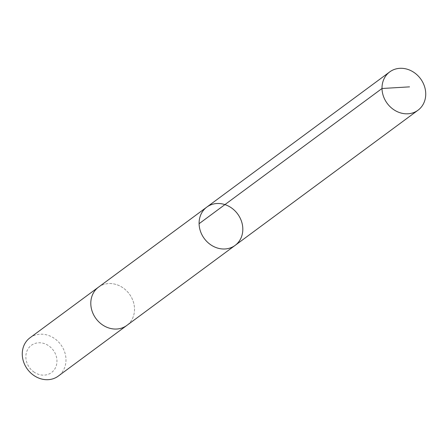 <?xml version="1.0" encoding="UTF-8"?>
<svg xmlns="http://www.w3.org/2000/svg" width="448" height="448" viewBox="0 0 448 448"><rect width="100%" height="100%" fill="white"/><g stroke="black" fill="none" stroke-linecap="round" stroke-linejoin="round"><path stroke-width="0.34" stroke-dasharray="2.24 1.68" d="M235.11 245.392A23.806 20.72 53.5 0 0 231.118 207.665A23.806 20.72 53.5 0 0 206.808 207.099M98.51 287.151A23.806 20.72 -126.5 0 1 122.819 287.711A23.806 20.72 -126.5 0 1 126.812 325.438M98.773 286.955A23.811 20.726 -126.5 0 1 129.326 293.978A23.811 20.726 -126.5 0 1 127.075 325.242M29.977 337.798A23.811 20.726 -126.5 0 1 60.794 344.63A23.811 20.726 -126.5 0 1 58.285 376.09M34.182 372.176A16.934 14.739 -126.5 0 1 33.096 344.243A16.934 14.739 -126.5 0 1 56.946 360.45A16.934 14.739 -126.5 0 1 34.182 372.176"/><path stroke-width="0.67" d="M127.075 325.242A23.811 20.726 -126.5 0 1 126.812 325.444A23.806 20.72 -126.5 0 1 102.497 324.878A23.806 20.72 -126.5 0 1 98.51 287.151L206.808 207.099A23.806 20.72 53.5 0 0 204.294 238.566A23.806 20.72 53.5 0 0 235.11 245.392A23.806 20.72 53.5 0 0 231.118 207.665A23.806 20.72 53.5 0 0 206.808 207.099A23.806 20.72 53.5 0 0 204.294 238.566A23.806 20.72 53.5 0 0 235.11 245.392L418.023 110.202A23.811 20.726 -126.5 0 1 393.708 109.642A23.811 20.726 -126.5 0 1 389.715 71.91A23.811 20.726 -126.5 0 1 414.03 72.47A23.811 20.726 -126.5 0 1 418.023 110.202M235.11 245.392L126.812 325.438A23.811 20.726 -126.5 0 1 102.497 324.878A23.811 20.726 -126.5 0 1 98.504 287.146A23.811 20.726 -126.5 0 1 98.773 286.955M126.812 325.444L58.285 376.09A23.811 20.726 -126.5 0 1 33.97 375.53A23.811 20.726 -126.5 0 1 29.977 337.798L98.504 287.146M409.534 86.867L382.01 88.497L199.102 223.692M206.808 207.099L389.715 71.91"/></g></svg>
